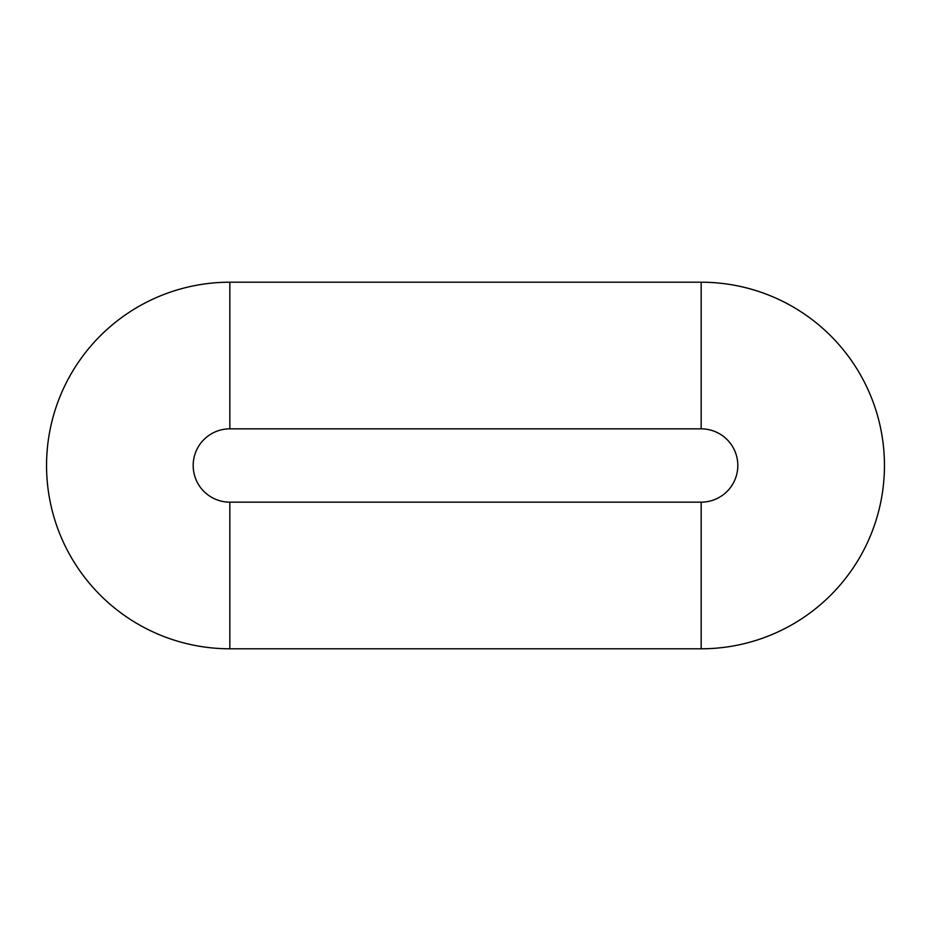 <?xml version="1.0" encoding="UTF-8"?>
<svg xmlns="http://www.w3.org/2000/svg" width="931" height="931" viewBox="0 0 931 931"><rect width="100%" height="100%" fill="white"/><g stroke="black" fill="none" stroke-linecap="round" stroke-linejoin="round"><path stroke-width="1.4" d="M701.159 428.842L701.159 282.209A183.291 183.291 0 0 1 884.45 465.5A183.291 183.291 0 0 1 701.159 648.791L229.841 648.791A183.291 183.291 0 0 1 46.55 465.5A183.291 183.291 0 0 1 229.841 282.209L701.159 282.209A183.291 183.291 0 0 1 884.45 465.5A183.291 183.291 0 0 1 701.159 648.791L701.159 502.158L229.841 502.158A36.658 36.658 0 0 1 193.183 465.5A36.658 36.658 0 0 1 229.841 428.842L701.159 428.842A36.658 36.658 0 0 1 737.817 465.5A36.658 36.658 0 0 1 701.159 502.158M229.841 502.158L229.841 648.791A183.291 183.291 0 0 1 46.55 465.5A183.291 183.291 0 0 1 229.841 282.209L229.841 428.842"/></g></svg>
